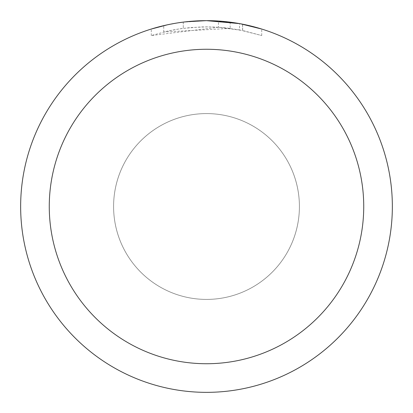 <?xml version="1.0" encoding="UTF-8"?>
<svg xmlns="http://www.w3.org/2000/svg" width="413" height="413" viewBox="0 0 413 413"><rect width="100%" height="100%" fill="white"/><g stroke="black" fill="none" stroke-linecap="round" stroke-linejoin="round"><path stroke-width="0.31" stroke-dasharray="2.06 1.55" d="M206.5 113.606A92.894 92.894 0 0 1 299.394 206.5A92.894 92.894 0 0 1 206.5 299.394A92.894 92.894 0 0 1 113.606 206.5A92.894 92.894 0 0 1 206.5 113.606A92.894 92.894 0 0 1 299.394 206.5A92.894 92.894 0 0 1 206.5 299.394A92.894 92.894 0 0 1 113.606 206.5A92.894 92.894 0 0 1 206.5 113.606M218.477 27.258L151.292 35.544L167.792 31.063L179.005 28.962L190.326 27.573L207.419 26.845L218.818 27.268L230.17 28.409L230.17 22.163L206.5 20.65A185.85 185.85 0 0 1 392.35 206.5A185.85 185.85 0 0 1 206.5 392.35A185.85 185.85 0 0 1 20.65 206.5A185.85 185.85 0 0 1 206.5 20.65L210.207 20.686M212.793 20.758L229.385 22.065M182.133 22.256L206.5 20.65L218.477 21.048L242.576 24.186L242.576 30.505L218.482 27.243L218.482 21.037M242.57 24.186L240.392 23.768M261.713 29.044L239.509 23.608L239.514 29.906L261.713 35.544L242.57 30.505M230.17 28.409L163.749 32.008A179.655 179.655 0 0 1 183.274 28.352L201.606 26.912L212.963 26.964L224.352 27.733L239.514 29.906M183.274 22.106L183.274 28.352L183.274 22.106A185.85 185.85 0 0 0 163.749 25.632L178.715 22.741M186.413 21.739L185.54 21.837M151.282 35.544L151.282 29.044L166.759 24.95L178.571 22.761L194.492 21.037L206.5 20.65L193.904 21.078M242.576 30.505L242.576 24.186M261.728 35.544L261.728 29.044L261.728 35.544M163.749 32.008L163.749 25.632L163.749 32.008M167.487 24.79L178.086 22.834M183.274 22.111L192.876 21.151M113.575 206.5A92.925 92.925 0 0 1 206.5 113.575A92.925 92.925 0 0 1 299.425 206.5A92.925 92.925 0 0 1 206.5 299.425A92.925 92.925 0 0 1 113.575 206.5A92.925 92.925 0 0 1 206.5 113.575A92.925 92.925 0 0 1 299.425 206.5A92.925 92.925 0 0 1 206.5 299.425A92.925 92.925 0 0 1 113.575 206.5M242.653 24.202L242.653 30.521"/><path stroke-width="0.62" d="M210.207 20.686L212.793 20.758M229.385 22.065L230.17 22.163M239.514 23.608L206.5 20.65A185.85 185.85 0 0 1 392.35 206.5A185.85 185.85 0 0 1 206.5 392.35A185.85 185.85 0 0 1 20.65 206.5A185.85 185.85 0 0 1 206.5 20.65L186.413 21.739M240.392 23.768L261.713 29.044M206.5 49.266A157.234 157.234 0 0 1 363.734 206.5A157.234 157.234 0 0 1 206.5 363.734A157.234 157.234 0 0 1 49.266 206.5A157.234 157.234 0 0 1 206.5 49.266M185.54 21.837L183.274 22.106M151.292 29.044L167.487 24.79M178.715 22.741L182.133 22.256M178.086 22.834L183.274 22.111M192.876 21.151L193.904 21.078"/></g></svg>
